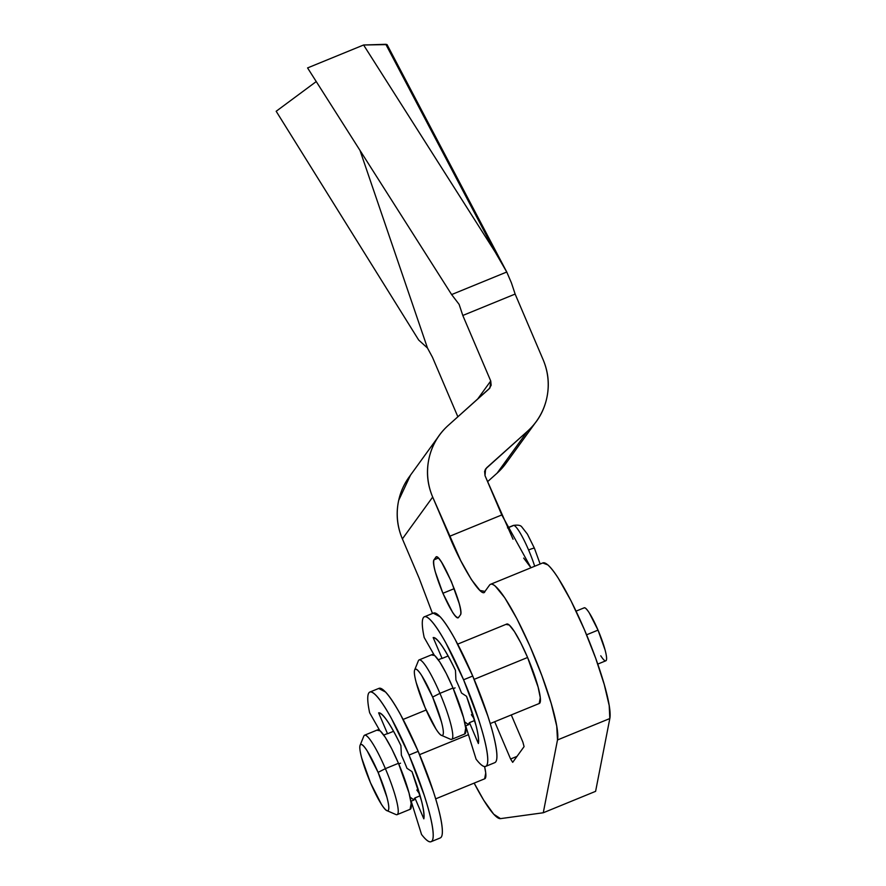 <?xml version="1.0" encoding="UTF-8"?>
<svg xmlns="http://www.w3.org/2000/svg" width="886" height="886" viewBox="0 0 886 886"><rect width="100%" height="100%" fill="white"/><g stroke="black" fill="none" stroke-linecap="round" stroke-linejoin="round"><path stroke-width="1.33" d="M436.145 557.039L433.952 559.852C432.722 564.46 435.713 575.601 442.911 593.277L454.252 588.636L442.911 593.277L452.58 612.315C455.637 617.044 457.619 618.771 458.538 617.498C455.747 618.439 450.542 610.365 442.911 593.277L435.192 571.548C433.442 565.024 433.032 561.126 433.952 559.852L435.768 557.338C436.687 556.076 438.67 557.803 441.726 562.532L451.395 581.559L459.114 603.288C460.864 609.823 461.274 613.721 460.355 614.984L458.272 617.763M507.578 527.956L512.961 525.752A31.475 4.851 67.7 0 1 513.371 525.431A31.475 4.851 67.7 0 1 528.588 549.973A7.154 0.676 -23.1 0 1 534.402 548.212A7.154 0.676 -23.1 0 1 534.369 548.345A7.154 0.676 156.9 0 0 534.402 548.212A7.154 0.676 156.9 0 0 528.588 549.973A31.475 4.851 -112.3 0 0 513.371 525.431M419.012 659.959A42.916 6.612 67.7 0 1 439.932 693.35L432.634 697.072A35.772 5.515 67.7 0 1 441.793 735.446A35.772 5.515 67.7 0 1 425.058 707.526A35.772 5.515 67.7 0 1 414.714 669.838A35.772 5.515 67.7 0 1 432.634 697.072L439.932 693.35A42.916 6.612 -112.3 0 0 418.425 660.668M431.703 654.964L434.727 655.562L439.833 662.041L446.256 673.438L453.012 688.001L439.932 693.35L453.012 688.001A42.916 6.612 -112.3 0 0 432.091 654.61M453.278 688.621L455.094 687.879M474.132 679.352L527.591 657.478A42.916 6.612 -112.3 0 0 506.67 624.087M583.819 608.106C584.66 606.954 586.466 608.527 589.234 612.824L598.028 630.123L586.576 634.808L598.028 630.123A28.618 4.408 -112.3 0 0 584.084 607.862M378.089 772.37A35.772 5.515 67.7 0 1 387.248 810.734A35.772 5.515 67.7 0 1 370.514 782.825A35.772 5.515 67.7 0 1 360.17 745.137A35.772 5.515 67.7 0 1 378.089 772.37L385.388 768.649L378.089 772.37L367.103 750.741C363.637 745.37 361.377 743.398 360.336 744.838C359.284 746.289 359.76 750.719 361.743 758.139L370.514 782.825L381.501 804.455C384.967 809.826 387.226 811.797 388.267 810.347C389.319 808.907 388.843 804.477 386.861 797.057L378.089 772.37M396.374 814.688A42.916 6.612 -112.3 0 0 385.388 768.649A42.916 6.612 67.7 0 1 397.216 814.588M410.307 809.228A42.916 6.612 -112.3 0 0 398.467 763.289L385.388 768.649L398.467 763.289L409 792.926L411.159 803.48L410.085 809.328M398.733 763.92L400.55 763.178M484.875 778.716A42.916 6.612 -112.3 0 0 484.598 766.567L485.727 772.957L484.653 778.816M468.439 734.66L419.665 754.617M542.708 562.953L547.88 564.914C550.693 567.361 554.093 571.692 558.091 577.882L570.938 600.664L584.461 629.791L595.669 658.209L604.274 684.601L609.203 705.599L609.823 718.546L595.602 791.342L543.273 812.761L500.501 818.631A85.842 13.224 67.7 0 1 474.154 783.113L483.712 800.213L493.712 814.212L500.501 818.631L543.273 812.761L557.493 739.954L556.74 726.188L551.28 703.705L541.878 675.653L529.85 645.927L516.87 618.705L504.754 597.762L495.196 586.023C492.561 583.852 490.667 583.553 489.515 585.148L484.963 591.416L479.946 590.441L471.43 579.632L460.72 560.65L432.689 497.068L402.388 538.898L419.144 578.204L432.479 613.477L419.144 578.204L402.388 538.898L432.689 497.068C427.351 484.553 426.111 471.706 428.99 458.527C431.859 445.359 438.315 434.284 448.349 425.313L488.994 388.954L491.154 385.266L490.733 380.98L462.802 315.471L515.131 294.063L543.074 359.572C548.412 372.087 549.641 384.934 546.773 398.102C543.893 411.281 537.437 422.345 527.414 431.316L486.757 467.675L484.609 471.374L485.019 475.649L513.049 539.231M512.717 762.303L524.08 746.621L522.862 742.058L511.288 714.936L522.862 742.058L524.08 746.621L512.717 762.303L510.591 759.003L494.698 721.736L510.591 759.003L517.025 756.367L510.591 759.003L512.684 762.337M506.283 624.453L509.295 625.04L514.401 631.53L520.824 642.915L527.591 657.478L538.112 687.115L540.272 697.67L539.197 703.517M523.681 558.091L530.958 567.76L501.786 514.954L449.457 536.373L432.689 497.068A64.379 63.327 -144.1 0 1 439.146 435.591A64.379 63.327 -144.1 0 1 448.349 425.313L489.825 388.079M485.572 469.048L485.019 475.649L501.786 514.954L449.457 536.373C462.935 569.255 482.471 599.523 484.963 591.416L484.254 592.069M485.772 468.783L527.414 431.316L497.112 473.146L487.588 481.663L497.112 473.146L527.414 431.316A64.379 63.327 -144.1 0 0 536.606 421.049A64.379 63.327 -144.1 0 0 543.074 359.572L515.131 294.063A796.292 122.689 -112.3 0 0 511.443 282.944L506.759 272.013L451.627 294.573L459.114 304.363A796.292 122.689 67.7 0 1 462.802 315.471L515.131 294.063M506.305 462.88A64.379 63.327 35.9 0 1 497.112 473.146L507.778 460.853M432.49 357.302L457.874 416.797L432.49 357.302L427.484 348.032L418.69 340.047L276.177 111.271L418.69 340.047L427.484 348.032L360.004 150.41L427.484 348.032A796.292 122.689 67.7 0 0 432.49 357.302M410.55 475.051L398.689 500.357C395.809 513.537 397.05 526.384 402.388 538.898A64.379 63.327 35.9 0 1 408.845 477.421M489.515 585.148L484.963 591.416M491.077 584.173A85.842 13.224 67.7 0 1 532.176 651.31A85.842 13.224 67.7 0 1 557.493 739.954L609.823 718.546A85.842 13.224 -112.3 0 0 584.461 629.791A85.842 13.224 -112.3 0 0 543.428 562.754M543.273 812.761L557.493 739.954L609.823 718.546L595.602 791.342L543.273 812.761M388.079 48.564L387.049 44.599L385.82 44.3L495.086 251.89L506.892 272.268L387.049 44.599L363.592 44.998L495.086 251.89L385.82 44.3L363.592 44.998L307.575 67.923L451.627 294.573L459.114 304.363L462.802 315.471L490.733 380.98L477.532 399.209L490.733 380.98L489.991 387.858M316.247 81.567L276.177 111.271L316.247 81.567M451.627 294.573L307.575 67.923L363.592 44.998L495.086 251.89L506.759 272.013L451.627 294.573M506.759 272.013L511.443 282.944M486.757 467.675L485.03 470.067L486.757 467.675M419.587 754.65L467.963 734.859M418.934 793.048L416.83 790.002M377.159 730.263L380.183 730.85L385.288 737.34L391.712 748.725L398.467 763.289A42.916 6.612 -112.3 0 0 377.547 729.898M364.467 735.258A42.916 6.612 67.7 0 1 385.388 768.649A42.916 6.612 -112.3 0 0 363.88 735.967M605.913 660.746A28.618 4.408 -112.3 0 0 598.028 630.123L605.049 649.881C606.633 655.806 607.01 659.361 606.179 660.513C605.337 661.665 603.532 660.092 600.763 655.795M539.419 703.418A42.916 6.612 -112.3 0 0 527.591 657.478L474.209 679.329M473.478 717.76L471.374 714.703M464.851 733.94A42.916 6.612 -112.3 0 0 453.012 688.001L463.544 717.627L465.704 728.181L464.629 734.029M450.93 739.389A42.916 6.612 -112.3 0 0 439.932 693.35A42.916 6.612 67.7 0 1 451.76 739.289M425.058 707.526L436.045 729.156C439.511 734.538 441.771 736.499 442.823 735.059C443.864 733.608 443.388 729.178 441.405 721.769L432.634 697.072L421.647 675.442C418.181 670.071 415.922 668.11 414.881 669.55C413.828 670.99 414.305 675.42 416.287 682.84L425.058 707.526M534.69 566.243A31.475 4.851 -112.3 0 0 528.588 549.973A31.475 4.851 67.7 0 1 534.69 566.243M458.538 617.498L460.355 614.984C465.327 610.642 439.39 549.829 435.768 557.338M433.952 559.852L438.304 558.069L433.952 559.852M440.707 837.68A80.836 12.459 -112.3 0 0 418.181 751.328L409.033 755.071L391.446 718.457C385.598 707.814 380.603 700.272 376.472 695.831C372.33 691.39 369.65 690.692 368.432 693.738C367.203 696.784 367.601 703.13 369.639 712.776L379.729 730.485L369.639 712.776A80.836 12.459 67.7 0 1 370.27 691.955A80.836 12.459 67.7 0 1 409.033 755.071L418.181 751.328A80.836 12.459 -112.3 0 0 379.43 688.212M378.621 712.853L387.536 733.752L393.583 731.271L387.536 733.752L378.621 712.853C383.062 713.263 390.493 724.183 400.915 745.635L401.38 755.215L400.915 745.635C396.042 735.369 391.568 727.24 387.503 721.248C383.428 715.257 380.471 712.466 378.621 712.853M409.033 755.071A80.836 12.459 67.7 0 1 431.548 841.423A80.836 12.459 67.7 0 1 421.548 834.468L411.159 801.165L421.548 834.468C426.199 840.504 429.5 842.841 431.449 841.501C433.409 840.149 433.719 835.31 432.412 826.981C431.094 818.642 428.337 808.021 424.139 795.096L409.033 755.071M413.397 800.025L414.914 797.932L423.829 818.83L414.914 797.932L420.152 795.794L414.914 797.932L414.017 799.992L410.03 797.09M411.99 771.606C420.817 795.263 424.759 811.011 423.829 818.83C424.516 815.729 423.774 809.859 421.614 801.232L411.99 771.606L406.973 768.317L411.99 771.606M401.38 755.215A35.772 5.515 67.7 0 1 404.26 761.661A35.772 5.515 67.7 0 1 406.973 768.317M440.608 837.746C442.557 836.406 442.878 831.566 441.571 823.227C440.253 814.898 437.496 804.266 433.298 791.353L418.181 751.328L400.605 714.714C394.757 704.071 389.762 696.529 385.631 692.088L378.699 688.455M495.252 762.381A80.836 12.459 -112.3 0 0 472.736 676.029L463.577 679.772L445.99 643.158C440.143 632.515 435.148 624.984 431.017 620.543C426.875 616.102 424.195 615.405 422.976 618.439C421.747 621.485 422.146 627.831 424.184 637.477L434.273 655.197L424.184 637.477A80.836 12.459 67.7 0 1 424.815 616.667A80.836 12.459 67.7 0 1 463.577 679.772L472.736 676.029A80.836 12.459 -112.3 0 0 433.974 612.913M433.165 637.566L442.081 658.453L448.128 655.983L442.081 658.453L433.165 637.566C437.606 637.964 445.038 648.895 455.459 670.348L455.925 679.916L455.459 670.348C450.586 660.07 446.112 651.941 442.048 645.96C437.972 639.969 435.015 637.167 433.165 637.566M463.577 679.772A80.836 12.459 67.7 0 1 486.093 766.135A80.836 12.459 67.7 0 1 476.092 759.169L465.704 725.867L476.092 759.169C480.744 765.205 484.044 767.553 485.993 766.202C487.953 764.862 488.264 760.022 486.957 751.682C485.639 743.354 482.881 732.722 478.684 719.809L463.577 679.772M467.941 724.726L469.458 722.644L478.374 743.531L469.458 722.644L474.697 720.495L469.458 722.644L468.561 724.693L464.574 721.802M466.534 696.307C475.361 719.975 479.304 735.712 478.374 743.531C479.06 740.43 478.318 734.572 476.159 725.944L466.534 696.307L461.517 693.018L466.534 696.307M455.925 679.916A35.772 5.515 67.7 0 1 458.804 686.362A35.772 5.515 67.7 0 1 461.517 693.018M495.152 762.458C497.112 761.107 497.423 756.267 496.116 747.939C494.798 739.6 492.04 728.979 487.843 716.054L472.736 676.029L455.149 639.415C449.302 628.772 444.307 621.23 440.176 616.789L433.243 613.167M507.512 527.823L513.326 525.442C517.856 524.745 520.691 525.254 521.832 526.971L527.425 534.147L534.402 548.212L540.15 564.005M414.67 669.927L418.38 660.779M419.133 659.904L432.213 654.544M438.304 659.782L442.003 658.276M457.685 644.122L506.792 624.032M576.077 611.13L584.162 607.829M386.883 810.624L395.942 814.544M397.094 814.644L410.185 809.283M410.86 801.287L414.105 799.958M435.657 798.862L484.753 778.772M542.863 562.898L490.534 584.306M403.141 719.421L426.133 710.007M383.76 735.081L387.459 733.564M364.589 735.192L377.669 729.842M360.126 745.226L363.836 736.078M597.751 664.101L605.836 660.79M490.202 723.574L539.297 703.473M465.405 725.988L468.65 724.659M451.65 739.345L464.729 733.996M441.427 735.325L450.487 739.256M409.122 477.033L437.673 437.618M534.9 423.408L506.028 463.256M369.85 692.077L379.009 688.333M431.083 841.7L440.242 837.957M424.394 616.789L433.553 613.034M485.628 766.401L494.787 762.658"/></g></svg>
